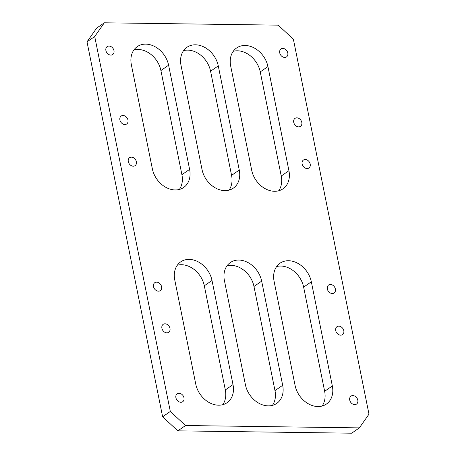 <?xml version="1.0" encoding="UTF-8"?>
<svg xmlns="http://www.w3.org/2000/svg" width="456" height="456" viewBox="0 0 456 456"><rect width="100%" height="100%" fill="white"/><g stroke="black" fill="none" stroke-linecap="round" stroke-linejoin="round"><path stroke-width="0.68" d="M168.606 65.214A22.31 17.339 55.3 0 0 137.29 46.615A22.31 17.339 55.3 0 0 131.356 64.712L152.361 168.868A22.31 17.339 55.3 0 0 183.677 187.467A22.31 17.339 55.3 0 0 189.605 169.37L168.606 65.214L160.911 70.537L181.91 174.694A22.31 17.339 55.3 0 1 179.356 189.451M160.911 70.537A22.31 17.339 55.3 0 0 133.91 49.96M293.373 39.205L368.978 414.156L359.362 427.876L185.541 425.528L170.322 411.472L94.717 36.52L104.333 22.8L278.16 25.148L293.373 39.205M133.243 166.183A4.834 3.756 55.3 0 0 135.084 165.648A4.834 3.756 55.3 0 0 135.426 159.532A4.834 3.756 55.3 0 0 129.584 157.696A4.834 3.756 55.3 0 0 128.655 162.746A4.834 3.756 55.3 0 0 133.243 166.183M340.672 335.177A4.834 3.756 55.3 0 0 342.513 334.641A4.834 3.756 55.3 0 0 342.849 328.531A4.834 3.756 55.3 0 0 337.012 326.69A4.834 3.756 55.3 0 0 336.083 331.74A4.834 3.756 55.3 0 0 340.672 335.177M110.842 55.09A4.834 3.756 55.3 0 0 112.683 54.549A4.834 3.756 55.3 0 0 113.025 48.439A4.834 3.756 55.3 0 0 107.183 46.597A4.834 3.756 55.3 0 0 106.254 51.648A4.834 3.756 55.3 0 0 110.842 55.09M180.85 402.266A4.834 3.756 55.3 0 0 182.685 401.73A4.834 3.756 55.3 0 0 183.027 395.614A4.834 3.756 55.3 0 0 177.19 393.779A4.834 3.756 55.3 0 0 176.255 398.829A4.834 3.756 55.3 0 0 180.85 402.266M124.847 124.522A4.834 3.756 55.3 0 0 126.682 123.986A4.834 3.756 55.3 0 0 127.024 117.87A4.834 3.756 55.3 0 0 121.182 116.035A4.834 3.756 55.3 0 0 120.253 121.085A4.834 3.756 55.3 0 0 124.847 124.522M166.845 332.829A4.834 3.756 55.3 0 0 168.686 332.293A4.834 3.756 55.3 0 0 169.028 326.182A4.834 3.756 55.3 0 0 163.185 324.341A4.834 3.756 55.3 0 0 162.256 329.392A4.834 3.756 55.3 0 0 166.845 332.829M298.669 126.871A4.834 3.756 55.3 0 0 300.51 126.335A4.834 3.756 55.3 0 0 300.852 120.219A4.834 3.756 55.3 0 0 295.009 118.383A4.834 3.756 55.3 0 0 294.08 123.433A4.834 3.756 55.3 0 0 298.669 126.871M284.669 57.433A4.834 3.756 55.3 0 0 286.51 56.897A4.834 3.756 55.3 0 0 286.847 50.787A4.834 3.756 55.3 0 0 281.01 48.946A4.834 3.756 55.3 0 0 280.081 53.996A4.834 3.756 55.3 0 0 284.669 57.433M354.671 404.614A4.834 3.756 55.3 0 0 356.512 404.079A4.834 3.756 55.3 0 0 356.854 397.963A4.834 3.756 55.3 0 0 351.012 396.127A4.834 3.756 55.3 0 0 350.083 401.177A4.834 3.756 55.3 0 0 354.671 404.614M307.07 168.532A4.834 3.756 55.3 0 0 308.911 167.996A4.834 3.756 55.3 0 0 309.248 161.88A4.834 3.756 55.3 0 0 303.411 160.045A4.834 3.756 55.3 0 0 302.482 165.095A4.834 3.756 55.3 0 0 307.07 168.532M158.449 291.167A4.834 3.756 55.3 0 0 160.284 290.632A4.834 3.756 55.3 0 0 160.626 284.521A4.834 3.756 55.3 0 0 154.789 282.68A4.834 3.756 55.3 0 0 153.854 287.73A4.834 3.756 55.3 0 0 158.449 291.167M332.27 293.516A4.834 3.756 55.3 0 0 334.111 292.98A4.834 3.756 55.3 0 0 334.453 286.87A4.834 3.756 55.3 0 0 328.611 285.029A4.834 3.756 55.3 0 0 327.682 290.079A4.834 3.756 55.3 0 0 332.27 293.516M174.762 279.967L195.761 384.117A22.31 17.339 55.3 0 0 227.077 402.716A22.31 17.339 55.3 0 0 233.01 384.619L212.006 280.469A22.31 17.339 55.3 0 0 180.69 261.869A22.31 17.339 55.3 0 0 174.762 279.967M202.025 169.535A22.31 17.339 55.3 0 0 233.341 188.14A22.31 17.339 55.3 0 0 239.269 170.042L218.27 65.886A22.31 17.339 55.3 0 0 186.954 47.287A22.31 17.339 55.3 0 0 181.021 65.385L202.025 169.535M224.426 280.634L245.425 384.79A22.31 17.339 55.3 0 0 276.741 403.389A22.31 17.339 55.3 0 0 282.674 385.291L261.67 281.141A22.31 17.339 55.3 0 0 230.354 262.536A22.31 17.339 55.3 0 0 224.426 280.634M251.689 170.208A22.31 17.339 55.3 0 0 283.005 188.807A22.31 17.339 55.3 0 0 288.933 170.709L267.934 66.559A22.31 17.339 55.3 0 0 236.618 47.96A22.31 17.339 55.3 0 0 230.685 66.057L251.689 170.208M274.09 281.306L295.089 385.462A22.31 17.339 55.3 0 0 326.405 404.062A22.31 17.339 55.3 0 0 332.338 385.964L311.334 281.808A22.31 17.339 55.3 0 0 280.018 263.209A22.31 17.339 55.3 0 0 274.09 281.306M104.333 22.8L96.638 28.124L87.022 41.844L162.627 416.795L177.84 430.852L351.667 433.2L359.362 427.876M222.762 404.7A22.31 17.339 55.3 0 0 225.315 389.943L233.01 384.619M212.006 280.469L204.311 285.792L225.315 389.943M204.311 285.792A22.31 17.339 55.3 0 0 177.316 265.21M229.02 190.118A22.31 17.339 55.3 0 0 231.574 175.366L239.269 170.042M183.574 50.627A22.31 17.339 55.3 0 1 210.575 71.21L231.574 175.366M272.426 405.373A22.31 17.339 55.3 0 0 274.979 390.615L253.975 286.465A22.31 17.339 55.3 0 0 226.98 265.882M278.684 190.79A22.31 17.339 55.3 0 0 281.238 176.033L288.933 170.709M233.238 51.3A22.31 17.339 55.3 0 1 260.239 71.883L281.238 176.033M322.09 406.039A22.31 17.339 55.3 0 0 324.643 391.288L303.639 287.132A22.31 17.339 55.3 0 0 276.644 266.549M162.627 416.795L170.322 411.472M87.022 41.844L94.717 36.52M177.84 430.852L185.541 425.528M189.605 169.37L181.91 174.694M210.575 71.21L218.27 65.886M282.674 385.291L274.979 390.615M261.67 281.141L253.975 286.465M260.239 71.883L267.934 66.559M332.338 385.964L324.643 391.288M311.334 281.808L303.639 287.132"/></g></svg>
